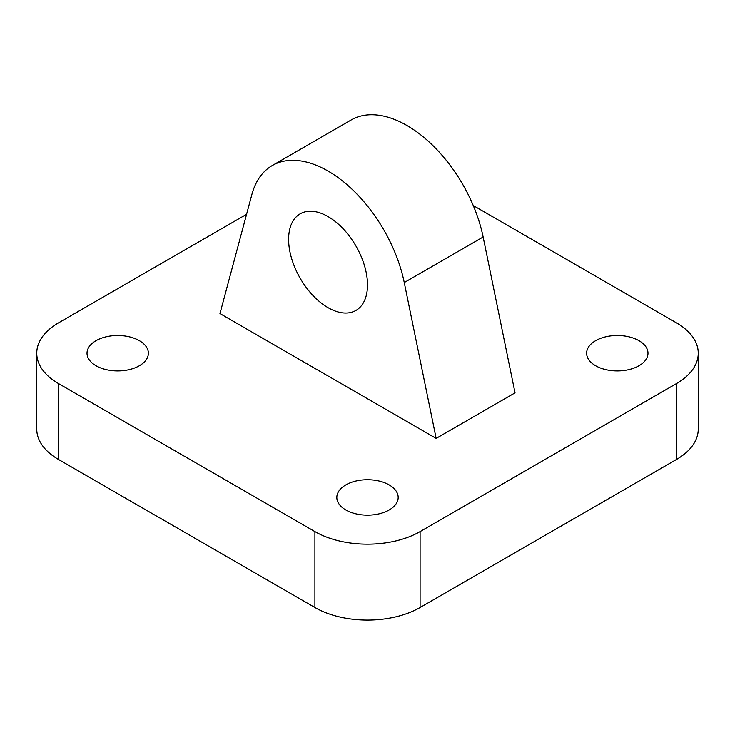 <?xml version="1.0" encoding="UTF-8"?>
<svg xmlns="http://www.w3.org/2000/svg" width="735" height="735" viewBox="0 0 735 735"><rect width="100%" height="100%" fill="white"/><g stroke="black" fill="none" stroke-linecap="round" stroke-linejoin="round"><path stroke-width="1.1" d="M96 365.736A30.677 17.713 0 0 0 129.433 369.576A30.677 17.713 0 0 0 148.378 353.213A30.677 17.713 0 0 0 117.701 335.5A30.677 17.713 0 0 0 87.015 353.213A30.677 17.713 0 0 0 96 365.736M595.607 365.736A30.677 17.713 0 0 0 629.041 369.576A30.677 17.713 0 0 0 647.985 353.213A30.677 17.713 0 0 0 617.299 335.5A30.677 17.713 0 0 0 586.622 353.213A30.677 17.713 0 0 0 595.607 365.736M246.574 214.289L58.534 322.849A74.373 42.942 0 0 0 36.75 353.213A74.373 42.942 0 0 0 58.534 383.578L314.911 531.598A74.373 42.942 0 0 0 420.089 531.598L676.466 383.578A74.373 42.942 0 0 0 698.25 353.213A74.373 42.942 0 0 0 676.466 322.849L473.257 205.524M345.808 509.961A30.677 17.713 0 0 0 379.242 513.802A30.677 17.713 0 0 0 398.177 497.439A30.677 17.713 0 0 0 367.5 479.725A30.677 17.713 0 0 0 336.823 497.439A30.677 17.713 0 0 0 345.808 509.961M219.967 313.579L436.149 438.391L515.033 392.848L483.143 237.001A111.564 64.414 -120 0 0 351.165 119.961L272.281 165.513A111.564 64.414 -120 0 0 251.857 194.554L219.967 313.579M36.75 353.213L36.75 429.121A74.373 42.942 0 0 0 58.534 459.485L314.911 607.505A74.373 42.942 0 0 0 420.089 607.505L676.466 459.485A74.373 42.942 0 0 0 698.25 429.121L698.25 353.213M436.149 438.391L404.25 282.543A111.564 64.414 -120 0 0 272.281 165.513M328.058 307.671A55.777 32.202 -120 0 0 355.951 310.427A55.777 32.202 -120 0 0 355.951 246.023A55.777 32.202 -120 0 0 300.165 213.821A55.777 32.202 -120 0 0 291.62 258.518A55.777 32.202 -120 0 0 328.058 307.671M420.089 531.598L420.089 607.505M314.911 531.598L314.911 607.505M676.466 383.578L676.466 459.485M58.534 383.578L58.534 459.485M404.25 282.543L483.143 237.001"/></g></svg>
